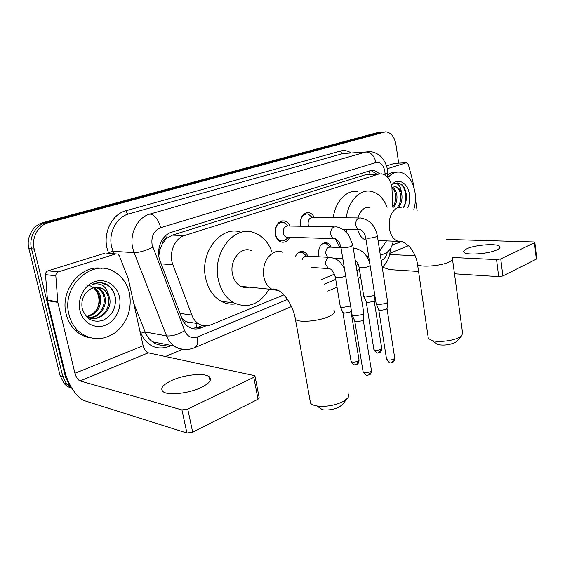 <?xml version="1.0" encoding="UTF-8"?>
<svg xmlns="http://www.w3.org/2000/svg" width="565" height="565" viewBox="0 0 565 565"><rect width="100%" height="100%" fill="white"/><g stroke="black" fill="none" stroke-linecap="round" stroke-linejoin="round"><path stroke-width="0.85" d="M319.07 256.807L318.561 254.843C318.307 246.686 321.061 242.682 326.838 242.816C328.724 243.423 330.165 244.878 331.161 247.173M289.739 237.314C287.578 241.304 284.704 242.865 281.109 241.989C278.107 240.86 276.172 238.268 275.31 234.214C274.957 225.23 278.1 220.809 284.739 220.95C287.048 221.635 288.807 223.337 290.014 226.049M300.467 226.24L300.34 225.59C299.98 217.024 302.882 212.715 309.055 212.666C311.315 213.273 313.045 214.912 314.246 217.603M392.753 207.214L391.926 187.269C390.464 179.501 387.053 175.03 381.7 173.858L378.416 174.161L184.536 235.548C174.479 238.331 168.363 253.516 172.932 264.78L191.832 315.115C193.279 318.872 195.469 321.725 198.4 323.681C202.355 326.139 206.522 326.521 210.893 324.811L283.821 294.93M162.183 244.129L166.47 238.423C164.111 239.306 162.678 241.213 162.183 244.129L160.029 249.356L158.8 255.79M196.493 327.848L196.069 323.696L197.051 323.47M181.881 318.307L186.005 321.732L198.4 323.681M369.009 174.387L365.703 174.691L172.424 235.132L166.767 238.331M380.379 255.359L385.09 253.431C389.285 251.453 392.025 247.322 393.311 241.05M321.386 279.534L334.515 274.152M356.049 265.324L358.295 264.406M368.648 260.161L369.227 259.928M295.523 256.242C297.543 252.393 300.199 250.874 303.49 251.693C305.411 252.371 306.873 253.876 307.861 256.199M70.809 386.375L69.326 384.836L65.512 377.201L34.183 248.996L31.527 248.812C28.554 237.71 35.553 225.11 45.864 222.617L382.625 132.062L45.864 222.617C35.553 225.11 28.554 237.71 31.527 248.812L62.793 376.431L31.527 248.812L28.893 248.635C25.934 237.583 32.911 225.047 43.194 222.561L377.582 132.57L381.085 132.203M71.804 388.084L66.606 384.031L62.793 376.431L66.606 384.031L71.804 388.084M71.953 388.325C68.789 387.477 66.105 385.782 63.909 383.225L60.102 375.661L28.893 248.635M379.941 173.843L373.783 170.277L370.612 170.574L171.746 232.187C161.661 234.913 155.545 249.935 160.128 261.122L181.916 318.406C183.328 322.029 185.454 324.804 188.293 326.725C192.284 329.254 196.5 329.656 200.935 327.926L205.978 325.864M370.887 170.496L376.664 174.069M34.183 248.996C31.209 237.837 38.222 225.174 48.562 222.666L385.74 131.786C391.044 132.528 394.455 136.779 395.952 144.541L398.685 163.123M182.34 349.41L165.489 356.515M202.475 325.475L197.736 327.41L191.952 328.449M387.915 177.594C391.39 173.582 395.267 171.767 399.547 172.141C407.697 173.815 412.867 180.645 415.042 192.63C415.833 198.407 415.437 203.993 413.855 209.375M387.781 174.797C390.507 172.826 393.36 171.986 396.34 172.283M391.51 185.136C397.598 176.937 408.029 182.721 409.434 194.607C410.063 199.339 409.533 203.746 407.838 207.821M403.671 207.27C405.762 203.732 406.645 199.685 406.327 195.13C405.868 190.511 404.385 186.994 401.87 184.578L398.163 182.982L394.151 183.731C398.311 183.004 400.762 186.097 401.503 193.004C400.154 189.282 398.092 187.17 395.309 186.662L394.321 186.627M397.513 207.193C399.9 204.057 400.966 200.278 400.712 195.85C400.041 190.518 398.092 187.46 394.857 186.676M398.77 207.186C401.157 204.043 402.224 200.257 401.976 195.829L401.503 193.004M392.746 206.924C394.977 203.81 395.959 200.144 395.705 195.935C395.331 192.178 394.095 189.445 391.99 187.742M393.763 207.207C396.143 204.085 397.202 200.321 396.948 195.914C396.461 191.486 394.921 188.569 392.336 187.163M391.941 187.368L395.309 186.662M403.53 207.263C408.714 198.011 404.66 183.526 397.824 182.996L397.018 182.94M496.981 249.85C499.425 248.685 500.399 247.625 499.905 246.665C498.521 243.112 475.511 244.617 466.987 248.713C464.317 249.928 463.265 251.044 463.83 252.068C465.073 255.564 488.612 254.059 496.981 249.85M387.223 168.758L406.405 162.741L394.568 163.37L406.525 162.713M386.474 165.877L394.568 163.37M382.35 267.139L389.638 269.625L418.566 271.483M534.864 242.406L536.736 258.636L536.333 259.123L534.448 242.752L534.85 242.293L533.466 241.954L446.463 239.419M502.878 275.967L498.704 276.638L496.564 259.589L500.76 258.911L502.878 275.967L536.333 259.123M454.486 273.799L498.704 276.638M500.76 258.911L534.448 242.752M496.564 259.589L452.24 257.478M415.148 255.712L389.645 254.497M417.111 210.597L415.437 199.007M413.651 186.584L412.902 181.577L408.304 164.337L406.405 162.741M69.001 314.536C60.886 285.551 93.395 257.266 115.02 272.302C122.464 276.991 127.28 283.969 129.47 293.235C132.097 309.09 127.464 322.156 115.585 332.432C102.59 341.182 90.125 340.688 78.189 330.956C73.69 326.591 70.625 321.118 69.001 314.536M90.386 337.877C84.722 336.98 79.707 334.48 75.343 330.384C70.851 326.033 67.793 320.588 66.169 314.034C59.671 290.431 81.021 264.208 101.99 268.403M119.392 296.78C122.047 308.25 115.472 321.513 105.034 325.348C94.645 329.36 82.73 322.608 79.983 310.665C77.073 298.779 84.263 285.021 94.948 281.61C105.599 278.022 116.891 285.261 119.392 296.78M104.017 289.428C99.433 286.533 94.673 286.54 89.743 289.457C83.472 293.842 80.943 300.142 82.172 308.363C85.753 318.943 92.625 322.968 102.774 320.447C112.047 315.842 116.228 308.172 115.309 297.451C114.208 291.427 111.27 287.034 106.488 284.259C101.898 282.182 97.194 282.218 92.37 284.365C100.697 282.486 106.093 285.932 108.558 294.704L104.017 289.428L98.282 287.31M91.071 318.286C101.333 319.96 110.691 308.349 108.529 298.158C107.823 294.443 106.065 291.498 103.24 289.329M85.626 315.722C96.064 324.621 112.823 311.675 109.681 298.313L108.558 294.704M88.889 317.601C98.444 317.488 105.825 306.753 103.96 297.522C103.261 293.828 101.502 290.911 98.677 288.75L95.916 287.295M89.425 317.805C99.193 318.109 107.025 307.141 105.097 297.677C104.398 293.984 102.632 291.053 99.814 288.899L96.509 287.253M86.805 316.541C96.092 313.37 100.309 306.823 99.461 296.893C98.762 293.228 97.003 290.325 94.193 288.185L93.515 287.74M87.314 316.845C96.975 313.9 101.396 307.304 100.577 297.049C99.878 293.383 98.119 290.474 95.308 288.327L94.115 287.578M86.657 284.859C92.639 285.855 96.559 289.548 98.409 295.926C99.482 300.488 98.981 304.973 96.912 309.38M115.479 303.01C115.896 295.467 113.36 289.584 107.887 285.353L101.276 282.804M456.887 341.161L455.206 342.454C449.458 344.989 443.574 345.681 437.557 344.523L435.085 342.778M428.122 336.917L428.341 338.428L431.872 340.511C438.44 342.609 453.285 340.872 459.486 337.249L461.902 335.476L462.544 332.686L452.53 259.476M370.04 207.32C364.411 206.712 360.357 210.251 357.885 217.928M346.529 232.42L346.091 229.291M346.274 217.843C348.322 201.161 359.884 189.042 370.81 191.281C378.041 192.835 383.487 198.153 387.145 207.242M333.258 217.744C335.292 201.324 346.825 189.374 357.765 191.577M357.716 229.531C359.241 235.308 362.038 238.847 366.099 240.16M386.524 240.831L379.715 251.065M368.67 256.397L366.671 256.411M339.904 247.548L335.306 238.847M347.482 398.346L342.192 404.709L339.459 406.849C334.099 409.484 328.449 410.451 322.509 409.766L316.887 405.974C326.189 407.012 335.045 405.486 343.456 401.397L347.701 398.085C348.958 396.453 349.085 394.992 348.082 393.685M309.994 400.147L310.552 403.248C311.689 404.54 313.808 405.444 316.887 405.974M251.227 250.592C241.064 245.973 229.319 260.267 232.448 273.997C233.733 279.922 236.551 284.04 240.895 286.356C243.515 287.62 246.22 287.889 248.996 287.154M269.138 289.153C259.773 304.373 248.014 308.942 233.854 302.854C225.88 298.214 220.675 290.339 218.231 279.237C212.087 252.541 234.517 224.736 254.151 232.738C262.294 235.732 268.206 242.032 271.878 251.644M235.859 303.85C230.788 304.676 225.901 303.829 221.198 301.315C213.259 296.731 208.075 288.983 205.632 278.072C199.509 251.877 221.72 224.58 241.276 232.356M312.24 217.433L308.073 213.902C302.621 213.93 300.057 217.723 300.375 225.273L300.587 226.24M359.149 217.935L312.784 217.596C309.5 217.596 307.946 219.877 308.137 224.446L308.773 226.388M387.689 302L386.326 303.412L378.098 304.726L376.375 304.231L376.142 303.575M387.647 302.423L387.039 308.434L386.057 309.472L380.132 310.418L378.698 309.613M288.009 225.951L283.729 222.193C277.867 222.059 275.091 225.951 275.402 233.868C276.165 237.448 277.874 239.73 280.523 240.718C282.528 241.304 284.393 240.838 286.116 239.327L288.595 237.272M334.275 226.855L288.305 226.021C284.767 225.915 283.093 228.26 283.27 233.055C283.736 235.231 284.767 236.615 286.377 237.201L288.065 237.258M363.86 313.045L362.37 314.613L353.93 315.962L352.327 315.482L352.059 314.74M363.811 313.54L363.246 319.656L362.172 320.807L356.091 321.775L354.714 320.92M329.522 246.573L325.899 243.381L321.81 244.08M340.963 247.59L330.476 247.145C327.213 247.046 325.652 249.313 325.793 253.932L327.573 257.266M374.178 300.806L381.693 348.111L380.81 349.361C377.787 350.491 375.492 350.604 373.917 349.693L366.254 302.042L367.518 302.473L373.204 301.562L374.185 300.573L374.743 294.761L373.423 295.714L365.527 296.985L363.916 296.533L363.712 295.954M306.428 256.016L302.536 252.258L297.875 253.028M329.218 257.358L306.979 256.15C304.676 255.663 303.031 256.92 302.042 259.914M350.611 306.004L342.016 307.558L340.504 307.12L340.264 306.463M351.169 309.373L351.013 311.138L349.947 312.226L344.12 313.158L342.835 312.396M201.006 387.576C209.551 383.296 212.292 379.687 209.212 376.742C204.466 372.61 184.416 374.63 171.873 380.407C162.706 384.758 159.796 388.522 163.144 391.707C168.01 395.733 188.745 393.515 201.006 387.576M58.315 271.913C56.641 272.584 55.815 273.877 55.822 275.798L57.807 302.353L47.509 300.721L45.525 274.639C45.518 272.754 46.344 271.483 47.997 270.826L58.315 271.913L115.783 253.89L106.884 253.29M47.997 270.826L104.963 253.162M47.509 300.721L64.53 370.421C67.793 384.313 77.285 398.65 84.898 400.846L186.909 433.044L181.937 409.929L80.103 380.937C77.843 379.92 76.127 377.364 74.94 373.274L57.807 302.353M255.041 376.382L259.137 397.527L258.036 399.243L253.791 377.349L254.914 375.725L148.291 352.85C145.932 351.981 144.223 349.615 143.15 345.745L128.241 278.488L119.272 255.733L117.81 254.066L115.783 253.89M181.937 409.929L187.728 409.032L192.672 432.161L258.036 399.243M192.672 432.161L186.909 433.044M187.728 409.032L253.791 377.349M158.737 249.977L160.029 249.356M370.068 174.345L369.263 170.997M184.077 322.537L185.885 321.655M166.47 238.423L165.764 235.612M365.703 174.691L378.416 174.161M180.002 313.377L191.832 315.115M161.173 263.869L172.932 264.78M172.424 235.132L184.536 235.548M187.389 322.481L188.35 322.099M43.194 222.561L48.562 222.666M377.582 132.57L383.79 132.026M60.102 375.661L65.512 377.201M385.111 175.101L384.871 171.315C383.451 164.811 380.478 161.894 375.944 162.55L160.651 227.695C153.899 230.612 151.053 236.318 152.098 244.807L184.649 330.744C187.446 336.719 191.669 338.788 197.333 336.952L287.451 299.464M186.012 349.509C181.669 349.813 177.678 348.647 174.034 346.006C170.75 343.548 168.257 340.179 166.562 335.9L134.103 252.633L132.719 248.042C129.258 233.578 137.719 217.186 149.951 214.057L365.908 151.999L369.496 151.625C374.722 151.519 380.499 155.834 380.958 156.675C381.65 156.858 386.693 163.44 387.399 169.761M108.833 253.424L108.515 252.626C101.432 236.227 110.789 214.347 126.073 210.71L340.603 150.996C340.978 152.614 341.776 153.461 342.99 153.546L365.908 151.999C371.05 152.331 374.39 155.848 375.944 162.55M160.651 227.695C158.412 219.446 154.845 214.898 149.951 214.057L128.594 213.973C116.524 217.002 108.205 232.851 111.637 246.849L113.007 251.298L134.103 252.633C139.456 252.555 145.678 250.719 152.776 247.11M340.603 150.996C344.191 150.057 347.652 150.686 350.978 152.882M346.571 153.179L342.99 153.546L128.594 213.973C127.45 213.775 126.609 212.687 126.073 210.71M171.485 345.512L169.133 346.486C156.632 350.582 147.183 346.168 140.791 333.244L139.873 330.949M184.649 330.744C177.961 334.635 171.93 336.359 166.562 335.9L145.149 331.994C146.836 336.147 149.301 339.417 152.55 341.811C157.155 345.038 162.155 346.013 167.565 344.742M108.515 252.626L113.007 251.298L113.996 253.77M133.764 303.405L145.149 331.994L140.791 333.244M324.246 284.16L335.723 279.385M356.903 270.571L359.446 269.519M381.177 260.479L381.926 260.161C384.652 258.869 386.446 256.192 387.315 252.131M197.333 336.952C198.28 342.319 197.475 345.872 194.904 347.609L194.042 347.969M381.926 260.161L381.827 264.681M385.048 173.25L387.788 173.109M165.983 344.438L166.046 345.003M197.736 327.41L200.935 327.926M389.871 253.332L408.368 245.711M392.152 245.224L401.644 241.396M402.026 207.171L397.908 207.475C391.34 210.936 388.487 217.949 389.341 228.507C390.613 235.4 393.501 239.631 398.007 241.206L401.468 241.34M452.388 258.424C453.095 259.497 452.007 260.698 449.126 262.047C440.728 266.122 419.272 267.64 417.528 264.363L417.358 263.219M282.768 252.202C280.162 251.185 277.5 251.15 274.788 252.11C266.207 256.454 262.534 264.625 263.777 276.617C265.063 282.79 267.895 287.069 272.274 289.464L278.778 290.615M333.936 310.34C335.511 312.099 333.837 314.14 328.915 316.485C318.999 321.224 298.638 322.947 295.439 319.395L295.015 317.036M387.032 308.695L394.681 357.786L393.805 359.107C390.669 360.308 388.268 360.413 386.587 359.411L386.517 358.966M392.364 362.405L393.805 359.107M365.675 237.462L365.732 237.851C367.864 238.536 371.191 238.232 375.711 236.947L377.314 235.626C375.153 225.555 369.559 219.658 360.519 217.949L358.606 218.125C356.43 219.446 355.505 221.805 355.83 225.202C356.282 227.54 357.306 228.987 358.916 229.552L360.272 229.602M363.239 319.96L371.389 370.167L370.442 371.629C367.285 372.872 364.849 372.978 363.147 371.968L363.062 371.452M369.037 374.976L370.442 371.629M340.865 246.983L340.942 247.428C343.103 248.127 346.465 247.816 351.02 246.495L352.765 245.033L348.428 234.715L343.584 229.856C339.975 227.78 337.411 226.791 335.9 226.883L333.731 227.045C331.436 228.422 330.461 230.852 330.808 234.341C331.267 236.643 332.298 238.112 333.915 238.734L335.469 238.818M379.426 352.574L380.81 349.361M369.884 264.067C367.596 255.182 362.426 249.878 354.382 248.155L353.252 248.056M370.124 265.585L368.542 266.56C364.248 267.852 361.099 268.1 359.086 267.294L359.022 266.885M381.756 348.492C381.432 350.936 380.796 352.228 379.85 352.362C377.681 352.214 378.31 355.35 373.917 349.693L373.853 349.29M351.006 311.414L359.001 359.757L358.041 361.134C354.997 362.292 352.68 362.412 351.084 361.494L351.006 361.028M356.699 364.39L358.041 361.134M344.375 268.227L340.73 262.93L338.795 261.094C337.743 259.865 335.08 258.65 330.829 257.442L328.533 257.605C326.337 258.982 325.405 261.32 325.737 264.611L328.498 268.608L329.988 268.756M345.674 276.08L344.897 276.419C340.568 277.74 337.39 277.994 335.349 277.175L335.271 276.709M80.103 380.937L148.291 352.85M74.94 373.274L143.15 345.745M47.418 300.114L57.715 301.738M55.822 275.798L45.525 274.639M309.055 212.666L306.541 212.666M284.739 220.95L281.766 220.915M326.838 242.816L324.437 242.731M303.49 251.693L300.686 251.552M63.909 383.225L69.326 384.836M371.332 170.39L373.783 170.277M384.2 131.928L382.625 132.062M291.491 306.555L194.904 347.609C187.785 350.568 180.828 350.039 174.034 346.006L152.55 341.811C156.985 345.081 161.922 346.048 167.36 344.707M327.82 291.109L337.03 287.197M358.139 278.22L360.675 277.147M382.223 267.238C387.428 262.64 390.104 256.538 390.253 248.932M387.88 177.551L387.449 170.1M499.997 247.442L499.905 246.665M99.814 288.899L98.677 288.75M95.308 288.327L94.193 288.185M78.189 330.956L75.343 330.384M108.275 285.396L107.887 285.353M437.557 344.523L431.872 340.511M378.077 240.556L402.033 241.53C406.743 244.059 409.759 246.474 411.087 248.77C414.611 253.523 416.758 258.721 417.528 264.363L428.341 338.428M456.76 341.302L461.902 335.476M240.895 286.356L272.274 289.464L272.556 289.026C282.048 287.945 293.256 305.128 295.439 319.395L310.552 403.248M233.854 302.854L221.198 301.315M394.751 358.203C394.441 360.675 393.805 361.995 392.845 362.165C390.189 362.327 390.775 364.934 386.587 359.411L378.776 309.938M305.842 213.895L304.041 213.888M376.226 304.09L365.732 237.851C364.983 234.016 363.295 231.325 360.668 229.771L342.63 229.221M378.882 310.044L376.375 304.231M377.371 236.001L387.597 301.851M371.48 370.647C371.198 373.154 370.541 374.517 369.517 374.736C366.989 374.92 367.271 377.484 363.147 371.968L354.806 321.301M352.157 315.334L340.942 247.428C339.636 241.862 337.609 240.316 336.712 239.581L333.971 238.677L286.377 237.201M354.926 321.414L352.327 315.482M280.523 240.718L278.75 240.655M352.835 245.464L363.754 312.883M323.646 243.296L322.982 243.268M355.201 260.084C357.306 261.934 358.598 264.342 359.086 267.294L363.782 296.413M366.353 302.134L363.916 296.533M333.512 258.078L342.786 258.586M359.079 360.188C358.761 362.702 358.104 364.03 357.122 364.185C354.693 364.298 355.032 366.791 351.084 361.494L342.92 312.735M311.386 267.45L328.512 268.594C331.168 268.403 333.449 271.264 335.349 277.175L340.356 306.993M343.026 312.833L340.504 307.12M210.053 380.803L209.212 376.742"/></g></svg>
